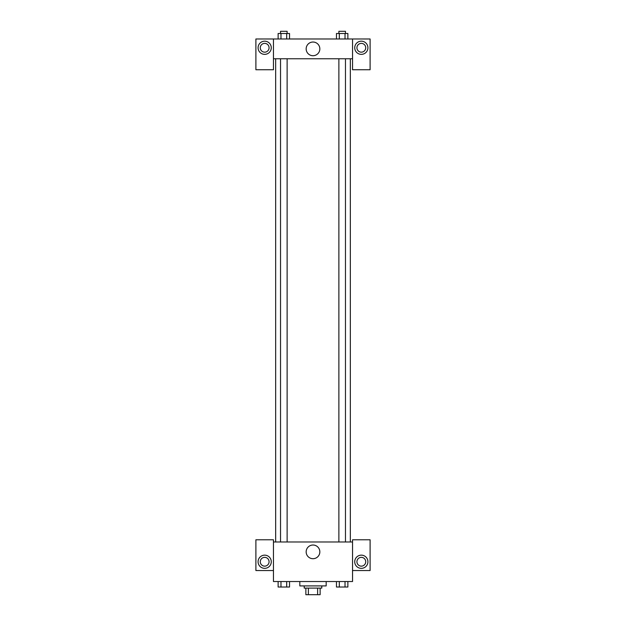 <?xml version="1.0" encoding="UTF-8"?>
<svg xmlns="http://www.w3.org/2000/svg" width="626" height="626" viewBox="0 0 626 626"><rect width="100%" height="100%" fill="white"/><g stroke="black" fill="none" stroke-linecap="round" stroke-linejoin="round"><path stroke-width="0.94" d="M317.625 588.111L317.625 594.7L305.864 594.7L305.864 588.111M317.625 594.7L320.136 594.7L320.136 588.111L320.136 594.7M321.787 585.913L321.787 588.111L304.213 588.111L304.213 585.913M308.375 588.111L308.375 594.7M299.823 581.523L299.823 585.913L326.177 585.913L326.177 581.523M352.54 570.536L370.107 570.536L370.107 539.784L352.54 539.784L352.54 581.523L273.46 581.523L273.46 539.784L255.893 539.784L255.893 570.536L273.46 570.536M264.681 568.345A6.589 6.589 0 0 1 258.968 558.455A6.589 6.589 0 0 1 270.385 558.455A6.589 6.589 0 0 1 264.681 568.345M260.283 561.749A4.39 4.39 0 0 1 264.681 557.359A4.39 4.39 0 0 1 269.07 561.749A4.39 4.39 0 0 1 264.681 566.147A4.39 4.39 0 0 1 260.283 561.749M306.161 551.866A6.839 6.839 0 0 1 316.42 545.942A6.839 6.839 0 0 1 316.42 557.789A6.839 6.839 0 0 1 306.161 551.866M352.54 541.983L273.46 541.983M361.319 568.345A6.589 6.589 0 0 1 355.615 558.455A6.589 6.589 0 0 1 367.032 558.455A6.589 6.589 0 0 1 361.319 568.345M356.93 561.749A4.39 4.39 0 0 1 361.319 557.359A4.39 4.39 0 0 1 365.717 561.749A4.39 4.39 0 0 1 361.319 566.147A4.39 4.39 0 0 1 356.93 561.749M350.341 58.758L350.341 541.983M345.466 541.983L345.466 58.758M287.123 58.758L287.123 541.983M352.54 58.758L352.54 69.736L370.107 69.736L370.107 38.984L352.54 38.984L352.54 58.758L273.46 58.758L273.46 69.736L255.893 69.736L255.893 38.984L273.46 38.984L273.46 58.758M269.07 47.772A4.39 4.39 0 0 1 264.681 52.169A4.39 4.39 0 0 1 260.283 47.772A4.39 4.39 0 0 1 264.681 43.382A4.39 4.39 0 0 1 269.07 47.772M264.681 54.36A6.589 6.589 0 0 1 258.968 44.477A6.589 6.589 0 0 1 270.385 44.477A6.589 6.589 0 0 1 264.681 54.36M365.717 47.772A4.39 4.39 0 0 1 359.128 51.575A4.39 4.39 0 0 1 359.128 43.969A4.39 4.39 0 0 1 365.717 47.772M361.319 54.36A6.589 6.589 0 0 1 355.615 44.477A6.589 6.589 0 0 1 367.032 44.477A6.589 6.589 0 0 1 361.319 54.36M352.54 38.984L273.46 38.984M306.161 48.875A6.839 6.839 0 0 1 316.42 42.951A6.839 6.839 0 0 1 316.42 54.798A6.839 6.839 0 0 1 306.161 48.875M347.876 38.984L347.876 33.499L336.459 33.499L336.459 38.984M345.02 33.499L345.02 38.984M339.315 33.499L339.315 38.984M338.877 33.499L338.877 31.3L345.466 31.3L345.466 33.499M289.541 38.984L289.541 33.499L278.124 33.499L278.124 38.984M286.685 33.499L286.685 38.984M280.98 33.499L280.98 38.984M280.534 33.499L280.534 31.3L287.123 31.3L287.123 33.499M347.876 581.523L347.876 587.016L336.459 587.016L336.459 581.523M345.02 581.523L345.02 587.016M339.315 581.523L339.315 587.016M345.466 587.016L338.877 587.032M289.541 581.523L289.541 587.016L278.124 587.016L278.124 581.523M286.685 581.523L286.685 587.016M280.98 581.523L280.98 587.016M287.123 587.016L280.534 587.032M275.659 58.758L275.659 541.983M338.877 541.983L338.877 58.758M280.534 58.758L280.534 541.983"/></g></svg>
